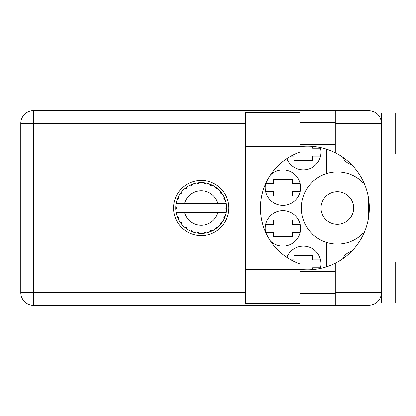 <?xml version="1.0" encoding="UTF-8"?>
<svg xmlns="http://www.w3.org/2000/svg" width="416" height="416" viewBox="0 0 416 416"><rect width="100%" height="100%" fill="white"/><g stroke="black" fill="none" stroke-linecap="round" stroke-linejoin="round"><path stroke-width="0.62" d="M321.001 208A16.338 16.338 0 0 0 337.34 224.338A16.338 16.338 0 0 0 353.678 208A16.338 16.338 0 0 0 337.34 191.662A16.338 16.338 0 0 0 321.001 208M351.432 164.502A12.662 12.662 0 0 1 342.732 157.201M265.606 183.732A17.701 17.701 0 0 0 282.88 205.275A17.701 17.701 0 0 0 289.708 171.246A17.701 17.701 0 0 0 270.447 174.985M320.382 268.455A17.701 17.701 0 0 0 306.582 246.428A17.701 17.701 0 0 0 286.822 257.369M270.447 241.015A17.701 17.701 0 0 0 300.581 228.42A17.701 17.701 0 0 0 282.88 210.725A17.701 17.701 0 0 0 265.606 232.268M286.822 158.631A17.701 17.701 0 0 0 321.001 152.178A17.701 17.701 0 0 0 320.382 147.545M265.647 183.628L273.484 183.628L273.484 179.275L292.276 179.275L292.276 183.628L300.134 183.628M300.134 191.526L292.276 191.526L292.276 195.884L273.484 195.884L273.484 191.526L265.626 191.526M290.914 259.87L293.909 259.87L293.909 255.512L312.697 255.512L312.697 259.87L320.554 259.87M320.554 267.769L312.697 267.769L312.697 269.594M265.626 224.474L273.484 224.474L273.484 220.116L292.276 220.116L292.276 224.474L300.134 224.474M300.134 232.372L292.276 232.372L292.276 236.725L273.484 236.725L273.484 232.372L265.647 232.372M312.697 146.406L312.697 148.231L320.554 148.231M320.554 156.13L312.697 156.13L312.697 160.488L293.909 160.488L293.909 156.13L290.914 156.13M326.446 149.157L326.446 173.607A36.078 36.078 0 0 0 326.446 242.393L326.446 266.843M363.844 182.541L362.903 182.541A36.078 36.078 0 0 0 326.446 173.607M342.732 258.799A12.662 12.662 0 0 1 351.432 251.498M326.446 242.393A36.078 36.078 0 0 0 362.903 233.459L363.844 233.459M299.9 146.734L299.9 152.069A59.358 59.358 0 0 0 299.9 263.931L299.9 303.3L245.44 303.3L245.44 112.7L299.9 112.7L299.9 146.734L245.44 146.734M381.586 262.049L395.2 262.049L395.2 302.895L381.586 302.895L381.586 292.547C380.77 300.264 376.506 304.528 368.789 305.344L335.296 305.344L335.296 292.547L381.586 292.547L381.586 113.105L395.2 113.105L395.2 153.951L381.586 153.951M381.586 122.637L381.321 120.869L381.586 123.453L335.296 123.453L335.296 152.781A61.812 61.812 0 0 0 299.9 146.661M381.586 292.547L381.436 294.486M381.441 294.455L381.586 293.363M299.9 269.339A61.812 61.812 0 0 0 335.296 263.219L335.296 292.547M201.193 180.362A27.638 27.638 0 0 0 173.555 208A27.638 27.638 0 0 0 201.193 235.638A27.638 27.638 0 0 0 228.831 208A27.638 27.638 0 0 0 201.193 180.362M299.9 293.363L335.296 293.363M299.9 271.58L335.296 271.58M299.9 144.42L335.296 144.42M299.9 122.637L335.296 122.637M335.296 123.453L335.296 110.656L368.789 110.656C376.506 111.472 380.77 115.736 381.586 123.453M335.296 305.344L33.597 305.344A12.797 12.797 0 0 1 20.8 292.547L20.8 123.453A12.797 12.797 0 0 1 33.597 110.656L335.296 110.656M368.514 197.985L368.514 218.015M335.296 263.219A61.812 61.812 0 0 0 335.296 152.781M226.054 203.642L226.278 203.642A25.459 25.459 0 0 1 226.626 206.825L225.696 208.229L226.632 209.045M226.632 209.071L226.632 206.96M211.796 231.145L212.264 230.927A25.459 25.459 0 0 0 215.509 229.055L217.823 227.276A25.459 25.459 0 0 0 220.47 224.63L222.243 222.316A25.459 25.459 0 0 0 224.12 219.071L225.233 216.382A25.459 25.459 0 0 0 226.2 212.763L226.278 212.358A25.459 25.459 0 0 0 226.626 209.175L226.652 208L225.701 208L226.637 207.064A25.459 25.459 0 0 1 226.647 207.6M175.739 208.4A25.459 25.459 0 0 0 175.75 208.936L176.686 208.229L175.76 206.825L175.75 208.936L176.686 208L175.734 208L176.686 208L175.755 206.996M181.579 224.229L181.917 224.63A25.459 25.459 0 0 0 184.564 227.276L186.878 229.055A25.459 25.459 0 0 0 190.117 230.927L192.811 232.04L191.88 230.667L190.356 231.036M192.322 231.863L192.811 232.04A25.459 25.459 0 0 0 196.43 233.012L199.321 233.392L198.063 232.305L196.43 233.012L196.945 233.1M198.801 233.345L199.321 233.392A25.459 25.459 0 0 0 203.065 233.392L205.956 233.012L204.464 232.289L203.325 233.371M205.442 233.1L205.956 233.012A25.459 25.459 0 0 0 209.576 232.04L212.264 230.927L210.636 230.615L209.576 232.04L210.064 231.863M216.19 227.547L216.689 228.197L217.823 227.276L216.055 227.484L215.509 229.055L215.94 228.753M220.74 222.997L221.39 223.496L222.243 222.316L220.589 222.976L220.47 224.63L220.808 224.229M225.056 216.871L225.233 216.382L223.86 217.313L224.12 219.071L224.338 218.603L224.12 219.071M217.927 212.358L184.46 212.358A17.29 17.29 0 0 0 217.927 212.358L226.013 212.358L226.2 212.763L226.278 212.358L225.311 212.358M184.46 212.358L176.108 212.358L176.181 212.763L176.374 212.358M176.16 212.644L176.181 212.763A25.459 25.459 0 0 0 177.154 216.382L178.266 219.071L178.526 217.313L177.154 216.382M178.433 217.428L177.674 217.745L178.266 219.071A25.459 25.459 0 0 0 180.138 222.316L180.44 222.747M181.709 222.862L180.138 222.316L181.917 224.63L181.709 222.862M186.196 227.547L185.692 228.197L186.878 229.055L186.332 227.484L184.564 227.276L184.964 227.614M181.646 222.997L180.996 223.496M175.76 209.175A25.459 25.459 0 0 0 176.108 212.358L176.181 212.763M224.338 197.397L224.12 196.929A25.459 25.459 0 0 0 222.243 193.684L220.47 191.37A25.459 25.459 0 0 0 217.823 188.724L215.509 186.945L215.94 187.247L215.509 186.945L216.055 188.516L217.823 188.724L217.422 188.386M184.46 203.642L217.927 203.642A17.29 17.29 0 0 0 184.46 203.642L176.374 203.642L176.181 203.237L176.327 203.642M177.33 199.129L177.154 199.618L178.526 198.687L178.266 196.929L178.048 197.397M175.76 206.825A25.459 25.459 0 0 1 176.108 203.642L177.076 203.642M180.44 193.253L180.138 193.684A25.459 25.459 0 0 0 178.266 196.929L177.154 199.618A25.459 25.459 0 0 0 176.181 203.237L176.108 203.642M217.927 203.642L226.252 203.507M226.268 203.601L226.2 203.237L226.013 203.642M226.278 203.642L226.2 203.237A25.459 25.459 0 0 0 225.233 199.618L225.056 199.129M223.86 198.687L225.233 199.618L224.12 196.929L223.86 198.687M220.47 191.37L220.678 193.138L222.243 193.684L221.946 193.253M215.509 186.945A25.459 25.459 0 0 0 212.264 185.073L211.796 184.855M210.636 185.385L212.264 185.073L209.576 183.96L210.636 185.385M210.064 184.137L209.576 183.96A25.459 25.459 0 0 0 205.956 182.988L205.442 182.9M204.464 183.711L205.956 182.988L203.065 182.608L204.464 183.711M203.585 182.655L203.065 182.608A25.459 25.459 0 0 0 199.321 182.608L198.801 182.655M198.063 183.695L199.321 182.608L196.43 182.988L198.063 183.695M196.945 182.9L196.43 182.988A25.459 25.459 0 0 0 192.811 183.96L192.322 184.137M191.88 185.333L192.811 183.96L190.117 185.073L191.88 185.333M190.59 184.855L190.117 185.073A25.459 25.459 0 0 0 186.878 186.945L186.446 187.247M186.332 188.516L186.878 186.945L184.564 188.724L186.332 188.516M184.964 188.386L184.564 188.724A25.459 25.459 0 0 0 181.917 191.37L181.579 191.771M181.792 193.024L181.917 191.37L180.138 193.684L181.792 193.024M178.433 198.572L177.674 198.255M181.646 193.003L180.996 192.504M186.196 188.453L185.692 187.803M191.766 185.24L191.448 184.48M197.974 183.576L197.87 182.759M204.407 183.576L204.516 182.759M221.39 192.504L220.958 192.832M210.621 185.24L210.938 184.48M216.19 188.453L216.689 187.803M224.713 198.255L224.214 198.463M226.637 208.936L225.701 208M223.954 217.428L224.713 217.745L225.233 216.382M210.621 230.76L210.938 231.52M204.407 232.424L204.516 233.241L205.956 233.012M178.048 218.603L178.266 219.071M197.87 233.241L197.974 232.424M245.44 123.453L33.597 123.453L33.597 292.547L245.44 292.547M33.597 305.344L33.597 292.547L20.8 292.547A12.797 12.797 0 0 0 33.597 305.344M20.8 123.453L33.597 123.453L33.597 110.656M299.9 269.266L245.44 269.266"/></g></svg>

